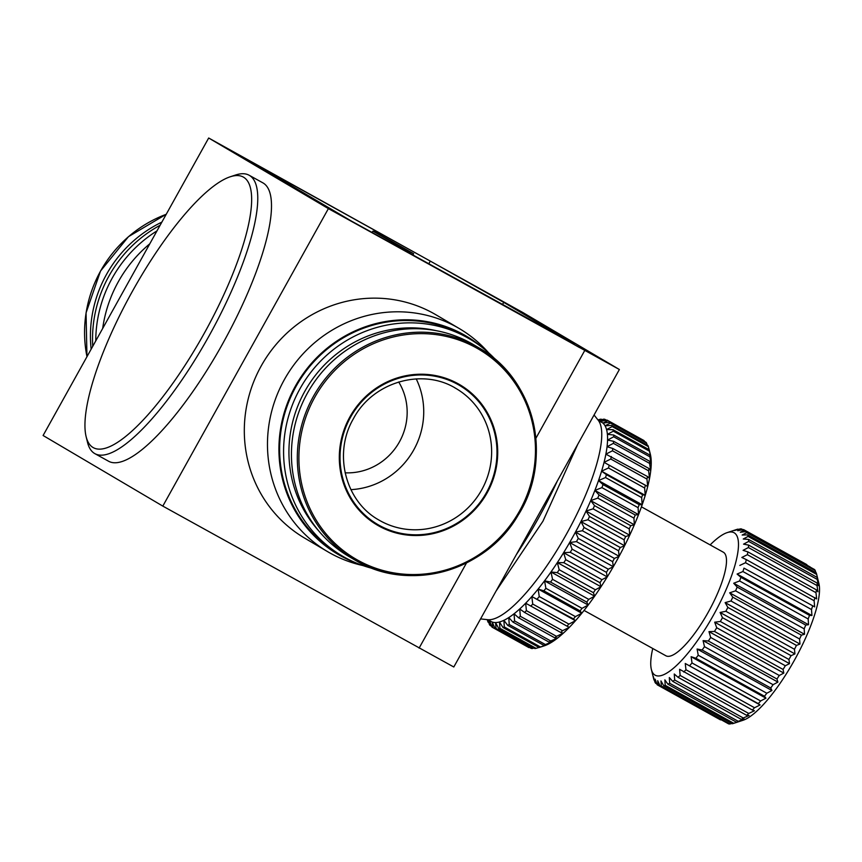 <?xml version="1.0" encoding="UTF-8"?>
<svg xmlns="http://www.w3.org/2000/svg" width="862" height="862" viewBox="0 0 862 862"><rect width="100%" height="100%" fill="white"/><g stroke="black" fill="none" stroke-linecap="round" stroke-linejoin="round"><path stroke-width="1.29" d="M378.914 526.025A81.416 78.42 120.5 0 0 487.105 492.892A81.416 78.42 120.5 0 0 458.11 383.741A81.416 78.42 120.5 0 0 349.918 416.874A81.416 78.42 120.5 0 0 378.914 526.025M473.389 344.595A122.867 118.342 120.5 0 0 307.443 393.083A122.867 118.342 120.5 0 0 348.539 556.259L354.422 559.729A122.867 118.342 120.5 0 0 357.083 561.259A122.867 118.342 120.5 0 0 520.357 511.252A122.867 118.342 120.5 0 0 479.261 348.065A122.867 118.342 120.5 0 0 476.589 346.546A122.867 118.342 120.5 0 0 313.326 396.542A122.867 118.342 120.5 0 0 354.422 559.729L357.083 561.259C410.14 592.442 486.093 570.859 517.987 515.444C553.813 459.672 535.097 378.968 479.261 348.065L473.389 344.595M496.2 360.273A125.83 121.186 120.5 0 0 469.919 339.111A125.83 121.186 120.5 0 0 467.182 337.559A125.83 121.186 120.5 0 0 299.976 388.762A125.83 121.186 120.5 0 0 342.063 555.882A125.83 121.186 120.5 0 0 344.8 557.445A125.83 121.186 120.5 0 0 373.3 568.651M91.156 349.164A122.867 118.342 -59.5 0 1 106.446 274.525A122.867 118.342 -59.5 0 1 161.862 222.127M469.919 339.111L465.965 336.794A125.83 121.186 120.5 0 0 296.032 386.435A125.83 121.186 120.5 0 0 338.119 553.555L342.063 555.882M483.636 348.593A126.574 121.908 120.5 0 0 295.407 386.09A126.574 121.908 120.5 0 0 356.997 563.306M488.571 352.773L487.299 351.373A129.526 124.753 120.5 0 0 459.274 328.541A129.526 124.753 120.5 0 0 284.341 379.657A129.526 124.753 120.5 0 0 327.668 551.68A129.526 124.753 120.5 0 0 361.2 565.16L363.053 565.601M459.274 328.541L436.118 314.889A129.526 124.753 120.5 0 0 261.186 365.994A129.526 124.753 120.5 0 0 304.512 538.028L327.668 551.68M92.751 346.298A125.83 121.186 -59.5 0 1 108.924 276.077A125.83 121.186 -59.5 0 1 160.116 225.262M484.875 291.744L449.684 271.907L484.875 291.744M579.544 347.58L544.353 327.743L579.544 347.58M230.111 176.818L235.628 174.997A159.136 42.798 119 0 1 249.15 175.255A159.136 42.798 119 0 1 208.895 336.202A159.136 42.798 119 0 1 94.906 453.66A159.136 42.798 119 0 1 87.515 442.325L86.135 436.689A154.697 41.602 119 0 1 132.446 291.237A154.697 41.602 119 0 1 230.111 176.818A154.697 41.602 119 0 1 204.132 333.519A154.697 41.602 119 0 1 86.135 436.689M249.15 175.255L262.867 182.852A159.136 42.798 119 0 1 222.622 343.809A159.136 42.798 119 0 1 108.623 461.256L94.906 453.66M430.353 261.132L503.72 302.346L574.631 344.164L350.996 220.834L248.439 160.343L430.353 261.132M95.757 340.889A126.574 121.908 -59.5 0 1 112.243 278.06A126.574 121.908 -59.5 0 1 156.992 230.876M102.686 328.444A129.526 124.753 -59.5 0 1 118.331 281.734A129.526 124.753 -59.5 0 1 149.794 243.806M480.565 618.905L487.709 619.692A114.721 30.849 -61 0 0 566.528 533.977A114.721 30.849 -61 0 0 598.217 420.247L594.058 414.988M584.048 610.425L665.895 655.777A59.209 15.925 -61 0 0 708.316 612.074A59.209 15.925 -61 0 0 723.293 552.186L641.436 506.834M649.463 451.203L651.047 458.541L649.829 455.05L613.669 435.008L607.398 434.351L613.302 431.162L649.463 451.203A118.428 31.851 -61 0 0 649.205 449.727L650.368 454.349A113.989 30.655 119 0 1 651.047 458.541A113.989 30.655 119 0 1 651.219 464.273A113.989 30.655 119 0 1 650.713 470.9A113.989 30.655 119 0 1 649.539 478.345A113.989 30.655 119 0 1 647.707 486.524A113.989 30.655 119 0 1 645.239 495.37A113.989 30.655 119 0 1 642.179 504.755A113.989 30.655 119 0 1 638.537 514.603A113.989 30.655 119 0 1 634.357 524.786A113.989 30.655 119 0 1 629.691 535.205A113.989 30.655 119 0 1 624.594 545.743A113.989 30.655 119 0 1 619.11 556.281A113.989 30.655 119 0 1 616.244 561.518A113.989 30.655 119 0 1 613.302 566.711A113.989 30.655 119 0 1 607.247 576.904A113.989 30.655 119 0 1 600.997 586.763A113.989 30.655 119 0 1 594.629 596.17A113.989 30.655 119 0 1 588.196 605.038A113.989 30.655 119 0 1 581.796 613.248A113.989 30.655 119 0 1 575.471 620.726A113.989 30.655 119 0 1 569.308 627.374A113.989 30.655 119 0 1 563.371 633.139A113.989 30.655 119 0 1 557.725 637.955A113.989 30.655 119 0 1 552.434 641.748A113.989 30.655 119 0 1 547.542 644.507A113.989 30.655 119 0 1 544.278 645.832L539.116 647.524A118.428 31.851 -61 0 0 540.485 647.006L504.313 626.965L503.893 620.317A113.989 30.655 -61 0 0 508.785 617.569A113.989 30.655 -61 0 0 514.075 613.766A113.989 30.655 -61 0 0 519.721 608.96A113.989 30.655 -61 0 0 525.658 603.195A113.989 30.655 -61 0 0 531.822 596.536A113.989 30.655 -61 0 0 538.136 589.058A113.989 30.655 -61 0 0 544.547 580.848A113.989 30.655 -61 0 0 550.969 571.991A113.989 30.655 -61 0 0 557.348 562.574A113.989 30.655 -61 0 0 563.597 552.714A113.989 30.655 -61 0 0 569.653 542.521A113.989 30.655 -61 0 0 575.46 532.102A113.989 30.655 -61 0 0 580.945 521.564A113.989 30.655 -61 0 0 586.041 511.026A113.989 30.655 -61 0 0 590.707 500.606A113.989 30.655 -61 0 0 594.877 490.413A113.989 30.655 -61 0 0 598.519 480.576A113.989 30.655 -61 0 0 601.59 471.18A113.989 30.655 -61 0 0 604.057 462.344A113.989 30.655 -61 0 0 605.878 454.155A113.989 30.655 -61 0 0 607.053 446.71A113.989 30.655 -61 0 0 607.559 440.083A113.989 30.655 -61 0 0 607.398 434.351A113.989 30.655 -61 0 0 606.568 429.588A113.989 30.655 -61 0 0 605.07 425.817A113.989 30.655 -61 0 0 602.926 423.113A113.989 30.655 -61 0 0 600.157 421.475A113.989 30.655 -61 0 0 598.842 421.13M612.634 561.658L613.302 566.711L608.292 569.2L572.12 549.159L569.653 542.521L576.462 541.616L612.634 561.658A118.428 31.851 -61 0 0 613.528 560.052A118.428 31.851 -61 0 0 614.423 558.436L578.251 538.405L575.46 532.102L582.389 530.733L618.55 550.764A118.428 31.851 -61 0 0 620.241 547.521L584.07 527.479L580.945 521.564L587.949 519.764L624.12 539.806A118.428 31.851 -61 0 0 625.693 536.563L589.522 516.521L586.041 511.026L593.099 508.849L629.26 528.891A118.428 31.851 -61 0 0 630.704 525.68L594.532 505.638L590.707 500.606L597.765 498.096L633.936 518.137A118.428 31.851 -61 0 0 635.219 514.991L599.058 494.96L594.877 490.413L601.913 487.623L638.085 507.664A118.428 31.851 -61 0 0 639.205 504.636L603.044 484.595L598.519 480.576L605.501 477.548L641.662 497.589A118.428 31.851 -61 0 0 642.61 494.691L606.439 474.66L601.59 471.18L608.464 467.98L644.636 488.021A118.428 31.851 -61 0 0 645.39 485.295L604.057 462.344L610.792 459.026L646.963 479.067A118.428 31.851 -61 0 0 647.524 476.546L605.878 454.155L612.462 450.783L648.623 470.824A118.428 31.851 -61 0 0 648.989 468.529L612.817 448.488L607.053 446.71L613.432 443.337L649.603 463.379A118.428 31.851 -61 0 0 649.765 461.332L613.593 441.29L607.559 440.083L613.712 436.775L649.883 456.817A118.428 31.851 -61 0 0 649.829 455.05M652.76 648.493A81.416 21.895 -61 0 0 651.36 669.408A81.416 21.895 -61 0 0 713.467 615.112A81.416 21.895 -61 0 0 727.14 532.63A81.416 21.895 -61 0 0 710.148 544.903M722.475 617.666L720.104 612.451L794.936 653.913L791.068 655.67L722.475 617.666A88.818 23.888 119 0 1 721.408 619.573A88.818 23.888 119 0 1 720.341 621.48L788.935 659.484L789.517 663.643L785.314 665.744A88.818 23.888 119 0 1 783.073 669.451L783.817 673.093L779.28 675.474A88.818 23.888 119 0 1 776.964 679.008L777.912 682.09L773.085 684.697A88.818 23.888 119 0 1 770.736 687.995L771.921 690.494L766.824 693.242A88.818 23.888 119 0 1 764.475 696.248L765.952 698.166L760.618 700.968A88.818 23.888 119 0 1 758.312 703.629L760.079 704.954L754.552 707.745A88.818 23.888 119 0 1 752.332 710.019L754.422 710.751L748.744 713.456A88.818 23.888 119 0 1 746.643 715.309L749.089 715.471L743.292 718.003A88.818 23.888 119 0 1 741.352 719.393L744.143 719.016L738.281 721.311A88.818 23.888 119 0 1 736.536 722.216L733.81 723.315A88.818 23.888 119 0 1 732.28 723.724L663.686 685.721L660.96 680.926L661.348 685.99A88.818 23.888 -61 0 1 660.066 685.893L728.659 723.897A88.818 23.888 119 0 0 729.942 723.994L661.348 685.99M720.104 612.451L725.879 611.277L794.473 649.28L794.936 653.913M727.851 607.408L725.136 602.613L799.968 644.065L796.445 645.412L727.851 607.408A88.818 23.888 119 0 1 725.879 611.277M725.136 602.613L730.987 600.997L799.58 639.001L799.968 644.065M732.775 597.161L729.694 592.819L804.526 634.281L801.369 635.165L732.775 597.161A88.818 23.888 119 0 1 730.987 600.997M729.694 592.819L735.577 590.836L804.171 628.84L804.526 634.281M737.15 587.076L733.713 583.251L808.545 624.713L805.744 625.079L737.15 587.076A88.818 23.888 119 0 1 735.577 590.836M733.713 583.251L739.574 580.956L808.168 618.959L808.545 624.713M740.911 577.346L737.107 574.06L811.939 615.522L809.504 615.36L740.911 577.346A88.818 23.888 119 0 1 739.574 580.956M737.107 574.06L742.904 571.528L811.508 609.531L811.939 615.522M743.981 568.133L814.665 606.88L743.981 568.133A88.818 23.888 119 0 1 742.904 571.528M739.833 565.418L745.522 562.724L814.116 600.728L814.665 606.88M746.309 559.6L741.837 557.466L747.376 554.675L815.969 592.679L816.67 598.918L746.309 559.6A88.818 23.888 119 0 1 745.522 562.724M747.86 551.874L743.087 550.333L748.421 547.532L817.014 585.535L817.919 591.795L816.454 589.877L747.86 551.874A88.818 23.888 119 0 1 747.376 554.675M748.615 545.096L743.561 544.148L748.658 541.411L817.262 579.415L818.394 585.61L817.208 583.111L748.615 545.096A88.818 23.888 119 0 1 748.421 547.532M748.539 539.396L743.249 539.019L748.087 536.423L816.68 574.426L818.081 580.482L817.133 577.4L748.539 539.396A88.818 23.888 119 0 1 748.658 541.411M663.686 685.721A88.818 23.888 119 0 0 665.216 685.312L733.81 723.315L743.119 720.244A81.416 21.895 119 0 0 794.527 660.023A81.416 21.895 119 0 0 818.9 583.477L816.594 574.07A88.818 23.888 119 0 0 816.249 572.864L747.656 534.86A88.818 23.888 119 0 1 748.087 536.423M747.656 534.86L742.16 535.033L746.697 532.651L815.29 570.655L815.883 572.659M815.29 570.655A88.818 23.888 119 0 0 814.568 569.556L745.964 531.552A88.818 23.888 119 0 1 746.697 532.651M745.964 531.552L740.307 532.253L744.52 530.152L806.886 564.707A88.818 23.888 -61 0 0 806.239 564.298L743.874 529.742A88.818 23.888 119 0 1 744.52 530.152M727.14 532.63L736.45 529.559A88.818 23.888 119 0 1 737.98 529.149L734.467 530.496L740.318 528.891A88.818 23.888 119 0 1 741.6 528.977L737.732 530.733L743.507 529.559A88.818 23.888 119 0 1 743.874 529.742M791.068 655.67A88.818 23.888 119 0 1 790.012 657.577A88.818 23.888 119 0 1 788.935 659.484M731.838 723.487L729.942 723.994M350.899 489.648A76.233 73.432 120.5 0 0 416.217 378.892M345.123 472.818A59.209 57.032 120.5 0 0 398.686 443.187A59.209 57.032 120.5 0 0 398.697 381.974M436.398 330.717A121.391 116.909 120.5 0 0 306.312 388.708A121.391 116.909 120.5 0 0 318.498 530.615M162.81 506.102L453.8 666.994L619.379 369.507L328.39 208.615L162.81 506.102L43.1 435.504L208.679 138.006L328.39 208.615M208.679 138.006L523.018 312.615L619.379 369.507M502.406 304.717L503.72 302.346M372.125 232.535L372.901 231.135L385.777 238.268L373.58 231.512M404.666 250.562L405.259 249.495L372.901 231.135M373.763 231.178L413.609 253.687L412.833 255.087M413.609 253.687L405.259 249.495M488.786 619.756A113.989 30.655 -61 0 0 489.444 620.403A113.989 30.655 -61 0 0 492.202 622.03A113.989 30.655 -61 0 0 495.564 622.558A113.989 30.655 -61 0 0 499.475 621.987A113.989 30.655 -61 0 0 503.893 620.317L507.718 625.349L543.89 645.39A118.428 31.851 -61 0 0 545.398 644.539L509.226 624.508L508.785 617.569L512.955 622.105L549.126 642.147A118.428 31.851 -61 0 0 550.753 640.972L514.582 620.931L514.075 613.766L518.59 617.785L554.762 637.826A118.428 31.851 -61 0 0 556.496 636.339L520.336 616.298L519.721 608.96L524.57 612.429L560.742 632.471A118.428 31.851 -61 0 0 562.574 630.693L526.402 610.652L525.658 603.195L567.002 626.146A118.428 31.851 -61 0 0 568.898 624.099L532.727 604.057L531.822 596.536L573.467 618.927A118.428 31.851 -61 0 0 575.417 616.621L539.246 596.579L538.136 589.058L543.9 590.836L580.072 610.878A118.428 31.851 -61 0 0 582.044 608.346L545.883 588.304L544.547 580.848L550.57 582.055L586.742 602.096A118.428 31.851 -61 0 0 588.724 599.37L552.553 579.329L550.969 571.991L557.24 572.637L593.412 592.679A118.428 31.851 -61 0 0 595.373 589.78L559.201 569.739L557.348 562.574L563.823 562.681L599.995 582.723A118.428 31.851 -61 0 0 601.924 579.684L565.752 559.643L563.597 552.714L570.256 552.305L606.428 572.346A118.428 31.851 -61 0 0 608.292 569.2M491.631 626.286L490.112 625.446L489.444 620.403L491.911 627.04A118.428 31.851 119 0 0 492.525 627.417L528.697 647.459A118.428 31.851 119 0 0 528.934 647.577L492.762 627.547L492.202 622.03L495.003 628.333L531.175 648.375A118.428 31.851 -61 0 0 532.21 648.536L496.038 628.495A118.428 31.851 119 0 1 495.003 628.333M487.914 619.713L489.454 624.616A118.428 31.851 119 0 0 490.112 625.446M488.829 622.633L487.644 619.692M487.278 619.649L487.655 621.082A118.428 31.851 119 0 0 488.118 622.245M598.282 420.333L601.148 419.169A118.428 31.851 119 0 0 599.941 419.352L597.98 419.945M649.205 449.727L613.044 429.696L606.568 429.588L612.192 426.571L648.353 446.602A118.428 31.851 -61 0 0 647.89 445.449L611.729 425.408L605.07 425.817L610.393 423.037L646.565 443.079A118.428 31.851 -61 0 0 645.897 442.238L609.736 422.208L602.926 423.113L607.936 420.613A118.428 31.851 119 0 0 607.322 420.236A118.428 31.851 119 0 0 607.085 420.117L600.157 421.475L604.844 419.32A118.428 31.851 119 0 0 603.809 419.158L598.422 420.527M609.736 422.208A118.428 31.851 119 0 1 610.393 423.037M611.729 425.408A118.428 31.851 119 0 1 612.192 426.571M613.044 429.696A118.428 31.851 119 0 1 613.302 431.162M613.669 435.008A118.428 31.851 119 0 1 613.712 436.775M613.593 441.29A118.428 31.851 119 0 1 613.432 443.337M612.817 448.488A118.428 31.851 119 0 1 612.462 450.783M611.363 456.504A118.428 31.851 119 0 1 610.792 459.026M609.229 465.264A118.428 31.851 119 0 1 608.464 467.98M606.439 474.66A118.428 31.851 119 0 1 605.501 477.548M603.044 484.595A118.428 31.851 119 0 1 601.913 487.623M599.058 494.96A118.428 31.851 119 0 1 597.765 498.096M594.532 505.638A118.428 31.851 119 0 1 593.099 508.849M589.522 516.521A118.428 31.851 119 0 1 587.949 519.764M584.07 527.479A118.428 31.851 119 0 1 582.389 530.733M578.251 538.405A118.428 31.851 119 0 1 576.462 541.616M572.12 549.159A118.428 31.851 119 0 1 570.256 552.305M565.752 559.643A118.428 31.851 119 0 1 563.823 562.681M559.201 569.739A118.428 31.851 119 0 1 557.24 572.637M552.553 579.329A118.428 31.851 119 0 1 550.57 582.055M545.883 588.304A118.428 31.851 119 0 1 543.9 590.836M539.246 596.579A118.428 31.851 119 0 1 537.295 598.885M532.727 604.057A118.428 31.851 119 0 1 530.83 606.105M526.402 610.652A118.428 31.851 119 0 1 524.57 612.429M520.336 616.298A118.428 31.851 119 0 1 518.59 617.785M514.582 620.931A118.428 31.851 119 0 1 512.955 622.105M509.226 624.508A118.428 31.851 119 0 1 507.718 625.349M538.998 647.459L536.067 648.343L499.906 628.301L499.475 621.987L502.955 627.482L539.116 647.524M504.313 626.965A118.428 31.851 119 0 1 502.955 627.482M496.038 628.495L495.564 622.558L498.699 628.484L534.86 648.526A118.428 31.851 -61 0 0 536.067 648.343M499.906 628.301A118.428 31.851 119 0 1 498.699 628.484M529.537 647.47L528.934 647.577M534.052 648.073L532.21 648.536M543.89 645.39L547.542 644.507L540.485 647.006M549.126 642.147L552.434 641.748L545.398 644.539M554.762 637.826L557.725 637.955L550.753 640.972M560.742 632.471L563.371 633.139L556.496 636.339M567.002 626.146L569.308 627.374L562.574 630.693M573.467 618.927L575.471 620.726L568.898 624.099M580.072 610.878L581.796 613.248L575.417 616.621M586.742 602.096L588.196 605.038L582.044 608.346M593.412 592.679L594.629 596.17L588.724 599.37M599.995 582.723L600.997 586.763L595.373 589.78M606.428 572.346L607.247 576.904L601.924 579.684M618.55 550.764L619.11 556.281L614.423 558.436M624.12 539.806L624.594 545.743L620.241 547.521M629.26 528.891L629.691 535.205L625.693 536.563M633.936 518.137L634.357 524.786L630.704 525.68M638.085 507.664L638.537 514.603L635.219 514.991M641.662 497.589L642.179 504.755L639.205 504.636M644.636 488.021L645.239 495.37L642.61 494.691M646.963 479.067L647.707 486.524L645.39 485.295M648.623 470.824L649.539 478.345L647.524 476.546M649.603 463.379L650.713 470.9L648.989 468.529M649.883 456.817L651.219 464.273L649.765 461.332M648.353 446.602L649.172 449.716M646.565 443.079L647.19 445.061M607.936 420.613L644.108 440.654A118.428 31.851 -61 0 0 643.483 440.277L607.322 420.236M644.108 440.654L644.388 441.409M654.377 680.215L654.01 680.021A88.818 23.888 119 0 1 653.665 678.803L651.36 669.408M654.01 680.021L653.267 676.39L654.969 682.23A88.818 23.888 119 0 0 655.702 683.318L655.12 679.159L657.146 684.719A88.818 23.888 119 0 0 657.792 685.128L720.147 719.684A88.818 23.888 -61 0 0 720.513 719.867L658.159 685.322A88.818 23.888 119 0 1 657.792 685.128M658.159 685.322L657.695 680.689L660.066 685.893M665.216 685.312L664.861 679.87L667.931 684.212L736.536 722.216M738.281 721.311L669.688 683.307A88.818 23.888 119 0 1 667.931 684.212M669.688 683.307L669.311 677.554L672.748 681.389L741.352 719.393M743.292 718.003L674.687 679.999A88.818 23.888 119 0 1 672.748 681.389M674.687 679.999L674.256 674.009L678.049 677.306L746.643 715.309M748.744 713.456L680.15 675.452A88.818 23.888 119 0 1 678.049 677.306M680.15 675.452L679.601 669.3L752.332 710.019M754.552 707.745L685.958 669.742A88.818 23.888 119 0 1 683.738 672.015M685.958 669.742L685.247 663.492L758.312 703.629M760.618 700.968L692.014 662.964A88.818 23.888 119 0 1 689.719 665.626M692.014 662.964L691.119 656.704L695.882 658.245L764.475 696.248M766.824 693.242L698.231 655.239A88.818 23.888 119 0 1 695.882 658.245M698.231 655.239L697.099 649.032L702.142 649.991L770.736 687.995M773.085 684.697L704.491 646.683A88.818 23.888 119 0 1 702.142 649.991M704.491 646.683L703.08 640.628L708.37 641.005L776.964 679.008M779.28 675.474L710.687 637.471A88.818 23.888 119 0 1 708.37 641.005M710.687 637.471L708.984 631.63L714.479 631.447L783.073 669.451M785.314 665.744L716.71 627.741A88.818 23.888 119 0 1 714.479 631.447M716.71 627.741L714.684 622.181L720.341 621.48M656.866 683.965L655.702 683.318M685.247 663.492L760.079 704.954M691.119 656.704L765.952 698.166M531.822 596.536L575.471 620.726M697.099 649.032L771.921 690.494M538.136 589.058L581.796 613.248M703.08 640.628L777.912 682.09M544.547 580.848L588.196 605.038M708.984 631.63L783.817 673.093M550.969 571.991L594.629 596.17M714.684 622.181L789.517 663.643M557.348 562.574L600.997 586.763M796.445 645.412A88.818 23.888 119 0 1 794.473 649.28M563.597 552.714L607.247 576.904M801.369 635.165A88.818 23.888 119 0 1 799.58 639.001M569.653 542.521L613.302 566.711M805.744 625.079A88.818 23.888 119 0 1 804.171 628.84M575.46 532.102L619.11 556.281M809.504 615.36A88.818 23.888 119 0 1 808.168 618.959M580.945 521.564L624.594 545.743M812.575 606.148A88.818 23.888 119 0 1 811.508 609.531M586.041 511.026L629.691 535.205M814.902 597.603A88.818 23.888 119 0 1 814.116 600.728M590.707 500.606L634.357 524.786M816.454 589.877A88.818 23.888 119 0 1 815.969 592.679M594.877 490.413L638.537 514.603M817.208 583.111A88.818 23.888 119 0 1 817.014 585.535M598.519 480.576L642.179 504.755M817.133 577.4A88.818 23.888 119 0 1 817.262 579.415M601.59 471.18L645.239 495.37M604.057 462.344L647.707 486.524M741.6 528.977L742.872 529.677M806.767 565.084L810.194 566.981M601.148 419.169L601.956 419.622M604.844 419.32L606.482 420.225M603.012 423.059L600.157 421.475M476.32 347.849A121.596 117.113 120.5 0 0 314.738 397.339A121.596 117.113 120.5 0 0 358.042 560.343A121.596 117.113 120.5 0 0 519.624 510.854A121.596 117.113 120.5 0 0 476.32 347.849M86.976 356.663A122.867 118.342 -59.5 0 1 100.574 271.067A122.867 118.342 -59.5 0 1 166.215 214.304M380.401 520.885A76.233 73.432 -59.5 0 1 378.752 519.937C345.209 501.328 333.055 453.38 353.388 418.77C372.686 381.931 422.563 367.449 456.213 388.611A76.233 73.432 -59.5 0 1 481.707 489.864A76.233 73.432 -59.5 0 1 380.401 520.885M454.554 387.663A76.233 73.432 -59.5 0 1 456.213 388.611M350.543 417.219A80.683 77.709 -59.5 0 1 457.744 384.387A80.683 77.709 -59.5 0 1 486.48 492.536A80.683 77.709 -59.5 0 1 379.269 525.378A80.683 77.709 -59.5 0 1 350.543 417.219M516.327 554.654A153.953 41.398 -61 0 0 538.2 518.612A153.953 41.398 -61 0 0 557.348 480.953M419.104 648.105L466.514 562.929M535.862 438.338L584.684 350.608M166.247 214.25L128.46 236.673L100.52 271.034L86.06 312.863L86.954 356.706M428.737 263.901L430.289 261.111M577.788 444.221L542.952 521.198L496.059 591.073"/></g></svg>
